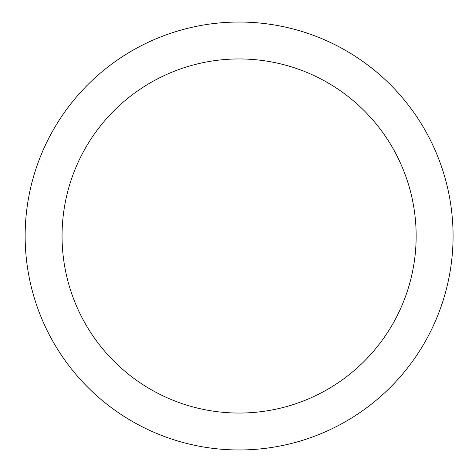 <?xml version="1.0" encoding="UTF-8"?>
<svg xmlns="http://www.w3.org/2000/svg" width="472" height="472" viewBox="0 0 472 472"><rect width="100%" height="100%" fill="white"/><g stroke="black" fill="none" stroke-linecap="round" stroke-linejoin="round"><path stroke-width="0.71" d="M62.056 236A177.053 177.053 0 0 1 327.633 82.671A177.053 177.053 0 0 1 327.633 389.329A177.053 177.053 0 0 1 62.056 236M25.146 236A213.958 213.958 0 0 1 346.088 50.705A213.958 213.958 0 0 1 346.088 421.295A213.958 213.958 0 0 1 25.146 236A213.958 213.958 0 0 1 346.088 50.705A213.958 213.958 0 0 1 346.088 421.295A213.958 213.958 0 0 1 25.146 236"/></g></svg>
